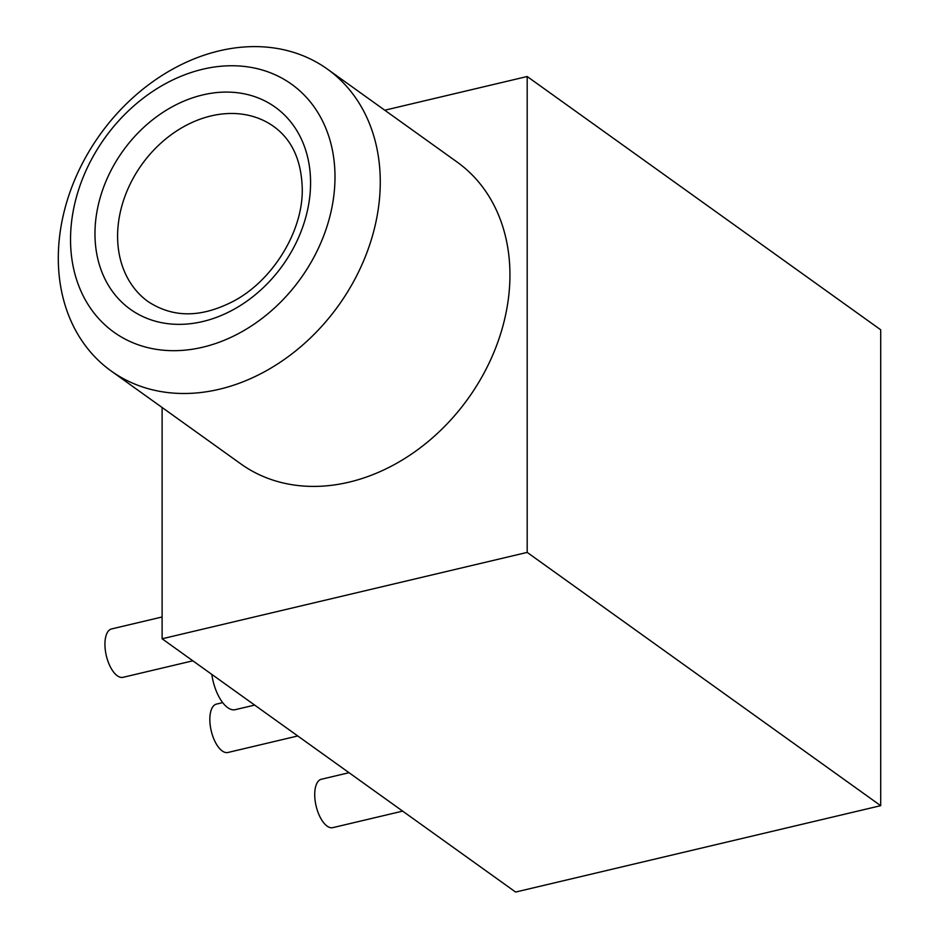 <?xml version="1.0" encoding="UTF-8"?>
<svg xmlns="http://www.w3.org/2000/svg" width="939" height="939" viewBox="0 0 939 939"><rect width="100%" height="100%" fill="white"/><g stroke="black" fill="none" stroke-linecap="round" stroke-linejoin="round"><path stroke-width="1.41" d="M162.107 407.491L162.107 638.778L527.19 552.402L527.19 76.517L384.767 110.215M509.947 274.881A185.676 146.707 125.6 0 1 414.181 452.234A185.676 146.707 125.6 0 1 240.818 463.889L111.154 370.987A185.676 146.707 125.6 0 1 58.3 258.143A185.676 146.707 -54.4 0 1 154.066 80.789A185.676 146.707 -54.4 0 1 327.418 69.122L457.093 162.036A185.676 146.707 125.6 0 1 509.947 274.881M527.19 552.402L880.7 805.674L880.7 329.789L527.19 76.517M162.107 638.778L515.605 892.05L880.7 805.674M254.657 705.083L235.313 709.661A33.158 15.059 -103.3 0 1 211.803 674.378M192.859 660.81L123.044 677.324A24.872 11.291 -103.3 0 1 104.933 644.248A24.872 11.291 -103.3 0 1 111.6 628.93L162.107 616.982M402.655 811.12L332.84 827.635A24.872 11.291 -103.3 0 1 314.718 794.558A24.872 11.291 -103.3 0 1 321.384 779.241L349.026 772.703M297.757 735.965L227.942 752.479A24.872 11.291 -103.3 0 1 209.831 719.403A24.872 11.291 -103.3 0 1 216.486 704.086L222.684 702.618M327.418 69.122A185.676 146.707 -54.4 0 1 380.272 181.978A185.676 146.707 125.6 0 1 284.505 359.32A185.676 146.707 125.6 0 1 111.154 370.987M335 176.943A152.517 120.509 -54.4 0 0 202.765 69.228A152.517 120.509 -54.4 0 0 70.531 239.504A152.517 120.509 125.6 0 0 202.765 347.207A152.517 120.509 125.6 0 0 335 176.943M310.574 182.718A124.335 98.243 -54.4 0 0 202.765 94.921A124.335 98.243 -54.4 0 0 94.968 233.729A124.335 98.243 125.6 0 0 202.765 321.525A124.335 98.243 125.6 0 0 310.574 182.718M273.789 126.542A107.75 85.144 -54.4 0 0 173.175 133.315A107.75 85.144 -54.4 0 0 117.598 236.241A107.75 85.144 125.6 0 0 148.268 301.736C175.476 319.295 202.847 315.903 229.597 303.133C270.925 283.66 303.262 232.285 302.252 188.633C301.466 160.381 291.982 139.688 273.789 126.542"/></g></svg>

